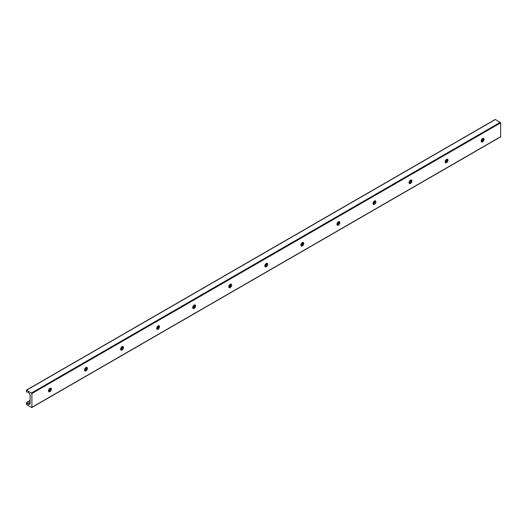 <?xml version="1.0" encoding="UTF-8"?>
<svg xmlns="http://www.w3.org/2000/svg" width="527" height="527" viewBox="0 0 527 527"><rect width="100%" height="100%" fill="white"/><g stroke="black" fill="none" stroke-linecap="round" stroke-linejoin="round"><path stroke-width="0.79" d="M50.467 388.149A2.042 1.179 -60 0 1 50.579 388.722A2.042 1.179 -60 0 1 48.589 391.409M48.794 391.37A3.505 2.022 120 0 0 50.533 388.346M48.477 390.843A2.042 1.179 -60 0 1 49.373 388.788A2.042 1.179 -60 0 1 50.941 388.241A2.042 1.179 -60 0 1 50.941 390.599A2.042 1.179 -60 0 1 48.906 391.772A2.042 1.179 -60 0 1 48.477 390.843M86.527 367.332A2.042 1.179 -60 0 1 86.632 367.905A2.042 1.179 -60 0 1 84.649 370.593M84.847 370.553A3.505 2.022 120 0 0 86.593 367.53M84.537 370.02A2.042 1.179 -60 0 1 85.427 367.971A2.042 1.179 -60 0 1 87.001 367.424A2.042 1.179 -60 0 1 87.001 369.776A2.042 1.179 -60 0 1 84.959 370.955A2.042 1.179 -60 0 1 84.537 370.02M122.587 346.516A2.042 1.179 -60 0 1 122.692 347.082A2.042 1.179 -60 0 1 120.703 349.776M120.907 349.73A3.505 2.022 120 0 0 122.653 346.713M120.597 349.203A2.042 1.179 -60 0 1 121.487 347.155A2.042 1.179 -60 0 1 123.061 346.608A2.042 1.179 -60 0 1 123.061 348.96A2.042 1.179 -60 0 1 121.019 350.139A2.042 1.179 -60 0 1 120.597 349.203M158.647 325.699A2.042 1.179 -60 0 1 158.752 326.266A2.042 1.179 -60 0 1 156.763 328.953M156.967 328.914A3.505 2.022 120 0 0 158.713 325.897M156.657 328.387A2.042 1.179 -60 0 1 157.547 326.332A2.042 1.179 -60 0 1 159.114 325.785A2.042 1.179 -60 0 1 159.114 328.143A2.042 1.179 -60 0 1 157.079 329.322A2.042 1.179 -60 0 1 156.657 328.387M194.7 304.883A2.042 1.179 -60 0 1 194.812 305.449A2.042 1.179 -60 0 1 192.823 308.137M193.027 308.097A3.505 2.022 120 0 0 194.766 305.074M192.711 307.57A2.042 1.179 -60 0 1 193.607 305.515A2.042 1.179 -60 0 1 195.174 304.968A2.042 1.179 -60 0 1 195.174 307.327A2.042 1.179 -60 0 1 193.139 308.506A2.042 1.179 -60 0 1 192.711 307.57M230.76 284.06A2.042 1.179 -60 0 1 230.866 284.633A2.042 1.179 -60 0 1 228.876 287.32M229.08 287.281A3.505 2.022 120 0 0 230.826 284.257M228.771 286.754A2.042 1.179 -60 0 1 229.66 284.699A2.042 1.179 -60 0 1 231.234 284.152A2.042 1.179 -60 0 1 231.234 286.51A2.042 1.179 -60 0 1 229.192 287.683A2.042 1.179 -60 0 1 228.771 286.754M266.82 263.243A2.042 1.179 -60 0 1 266.925 263.81A2.042 1.179 -60 0 1 264.936 266.504M265.14 266.458A3.505 2.022 120 0 0 266.886 263.441M264.831 265.931A2.042 1.179 -60 0 1 265.72 263.882A2.042 1.179 -60 0 1 267.294 263.335A2.042 1.179 -60 0 1 267.294 265.687A2.042 1.179 -60 0 1 265.252 266.866A2.042 1.179 -60 0 1 264.831 265.931M302.873 242.427A2.042 1.179 -60 0 1 302.985 242.993A2.042 1.179 -60 0 1 300.996 245.681M301.2 245.641A3.505 2.022 120 0 0 302.939 242.624M300.891 245.114A2.042 1.179 -60 0 1 301.78 243.066A2.042 1.179 -60 0 1 303.348 242.519A2.042 1.179 -60 0 1 303.348 244.871A2.042 1.179 -60 0 1 301.312 246.05A2.042 1.179 -60 0 1 300.891 245.114M338.933 221.61A2.042 1.179 -60 0 1 339.039 222.177A2.042 1.179 -60 0 1 337.056 224.864M337.254 224.825A3.505 2.022 120 0 0 338.999 221.801M336.944 224.298A2.042 1.179 -60 0 1 337.833 222.242A2.042 1.179 -60 0 1 339.408 221.696A2.042 1.179 -60 0 1 339.408 224.054A2.042 1.179 -60 0 1 337.366 225.233A2.042 1.179 -60 0 1 336.944 224.298M374.993 200.787A2.042 1.179 -60 0 1 375.099 201.36A2.042 1.179 -60 0 1 373.109 204.048M373.314 204.008A3.505 2.022 120 0 0 375.059 200.985M373.004 203.481A2.042 1.179 -60 0 1 373.893 201.426A2.042 1.179 -60 0 1 375.468 200.879A2.042 1.179 -60 0 1 375.468 203.238A2.042 1.179 -60 0 1 373.426 204.41A2.042 1.179 -60 0 1 373.004 203.481M411.053 179.97A2.042 1.179 -60 0 1 411.159 180.544A2.042 1.179 -60 0 1 409.169 183.231M409.374 183.192A3.505 2.022 120 0 0 411.119 180.168M409.064 182.658A2.042 1.179 -60 0 1 409.953 180.609A2.042 1.179 -60 0 1 411.528 180.063A2.042 1.179 -60 0 1 411.528 182.414A2.042 1.179 -60 0 1 409.486 183.594A2.042 1.179 -60 0 1 409.064 182.658M447.107 159.154A2.042 1.179 -60 0 1 447.219 159.721A2.042 1.179 -60 0 1 445.229 162.415M445.434 162.369A3.505 2.022 120 0 0 447.173 159.352M445.117 161.842A2.042 1.179 -60 0 1 446.013 159.793A2.042 1.179 -60 0 1 447.581 159.246A2.042 1.179 -60 0 1 447.581 161.598A2.042 1.179 -60 0 1 445.546 162.777A2.042 1.179 -60 0 1 445.117 161.842M483.167 138.337A2.042 1.179 -60 0 1 483.272 138.904A2.042 1.179 -60 0 1 481.283 141.592M481.487 141.552A3.505 2.022 120 0 0 483.233 138.535M481.177 141.025A2.042 1.179 -60 0 1 482.067 138.97A2.042 1.179 -60 0 1 483.641 138.423A2.042 1.179 -60 0 1 483.641 140.781A2.042 1.179 -60 0 1 481.599 141.961A2.042 1.179 -60 0 1 481.177 141.025M31.897 407.312L31.554 407.509L26.686 404.696L26.429 402.575L27.582 403.853A1.278 0.738 -120 0 0 28.616 404.453L29.828 404.176A0.955 0.553 -120 0 0 29.914 404.137A0.955 0.553 -120 0 0 30.111 403.702L30.111 395.079A0.955 0.553 -120 0 0 29.828 394.275L28.616 392.595A1.278 0.738 -120 0 0 27.582 392.002L26.778 392.187L26.35 391.686L26.686 390.125L31.897 393.524L31.897 407.312L500.65 136.677L500.65 122.89L495.446 119.491L495.103 119.688M500.314 136.875L500.65 136.677M482.989 139.345L481.289 140.327M446.936 160.162L445.229 161.15M410.876 180.978L409.169 181.967M374.816 201.801L373.109 202.783M338.762 222.618L337.056 223.6M302.702 243.434L300.996 244.416M266.642 264.251L264.936 265.239M230.582 285.067L228.883 286.056M194.529 305.891L192.823 306.872M158.469 326.707L156.763 327.689M122.409 347.524L120.703 348.512M86.349 368.34L84.649 369.328M50.296 389.163L48.589 390.145M30.111 400.81L26.778 402.74M30.111 402.397L27.582 403.853M30.111 403.59L28.616 404.453M495.446 119.491L26.686 390.125M500.314 122.304L31.554 392.938M500.65 122.89L31.897 393.524M500.551 136.901L31.798 407.529M483.147 138.891L481.467 139.859M447.087 159.707L445.407 160.676M411.027 180.53L409.347 181.499M374.967 201.347L373.294 202.315M338.914 222.163L337.234 223.132M302.854 242.98L301.174 243.948M266.794 263.803L265.121 264.771M230.74 284.62L229.061 285.588M194.68 305.436L193.001 306.404M158.62 326.253L156.941 327.221M122.56 347.069L120.887 348.037M86.507 367.892L84.827 368.86M50.447 388.709L48.767 389.677M30.111 400.448L26.429 402.575M495.202 119.471L26.449 390.099"/></g></svg>
